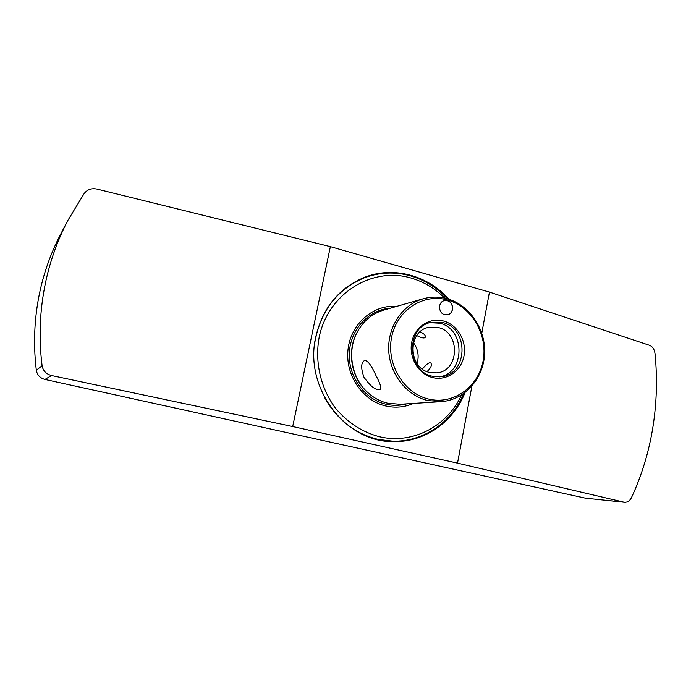 <?xml version="1.0" encoding="UTF-8"?>
<svg xmlns="http://www.w3.org/2000/svg" width="691" height="691" viewBox="0 0 691 691"><rect width="100%" height="100%" fill="white"/><g stroke="black" fill="none" stroke-linecap="round" stroke-linejoin="round"><path stroke-width="1.04" d="M447.699 314.759C454.22 313.481 453.892 302.209 447.302 300.732L444.14 300.689M444.736 314.69L447.759 314.742C454.332 313.533 454.047 302.183 447.423 300.697L444.201 300.68C437.749 302.045 438.172 313.256 444.736 314.69M422.391 369.02C426.477 363.993 429.318 362.024 430.916 363.103C432.056 365.038 431.003 367.647 427.764 370.912L426.934 371.551M363.932 377.174C360.685 367.88 360.978 362.283 364.813 360.4C368.009 360.797 371.723 365.85 375.964 375.541C379.981 382.987 381.484 387.582 380.491 389.327C376.379 390.976 370.86 386.925 363.932 377.174M447.552 299.998C423.419 292.984 396.841 310.086 391.633 337.087C386.062 363.993 403.734 393.326 428.532 399.044C453.253 405.151 478.483 387.003 483.113 360.909C488.096 334.902 471.78 306.623 447.552 299.998M427.669 400.512C406.567 395.52 389.672 373.978 388.722 350.277C387.651 326.584 402.611 304.584 423.125 298.806C431.132 296.569 439.165 296.551 447.224 298.762C469.785 305.007 486.093 329.529 484.59 354.31C483.268 379.109 464.197 400.253 440.936 401.678L427.669 400.512M443.518 321.004C457.433 324.675 466.917 340.965 463.998 355.934C461.286 370.955 446.706 381.199 432.652 377.597C418.556 374.22 408.623 357.584 411.732 342.321C414.635 327.007 429.655 317.1 443.518 321.004M432.333 376.241L440.703 376.794C467.997 374.963 469.535 328.398 442.655 322.542L431.27 322.317C405.695 326.731 406.481 371.231 432.333 376.241M420.085 331.879C423.833 333.477 425.596 335.221 425.362 337.113C424.585 338.616 421.717 338.106 416.777 335.593M429.837 322.697L439.701 323.207C465.656 328.838 465.363 373.486 439.217 376.923M438.249 327.534C460.681 332.362 459.541 371.162 436.807 372.872L429.603 372.423C407.897 368.182 407.405 330.851 428.921 327.318L438.249 327.534M440.936 401.678L399.985 404.278L387.668 403.216C380.171 401.402 373.468 397.774 367.543 392.341C351.494 377.891 346.891 351.261 357.143 332.259C363.241 321.013 372.086 313.628 383.686 310.104L423.125 298.806M413.512 403.414C404.598 407.284 395.33 408.139 385.699 405.963C362.334 400.65 344.947 374.764 348.048 349.249C350.881 323.682 373.278 304.411 396.738 306.363M461.484 395.053C447.431 426.114 412.726 444.615 379.609 436.79C362.3 432.169 347.564 422.598 335.403 408.096C320.624 388.126 314.586 361.799 319.19 337.182C328.078 293.442 372.052 266.476 410.981 278.015C423.808 281.738 435.062 288.449 444.728 298.149M463.713 393.559C451.828 422.253 423.307 442.024 392.79 441.186L378.132 439.416C354.829 433.723 336.906 419.644 324.381 397.195M314.863 342.149C320.659 310.639 337.199 289.175 364.494 277.756C379.661 272.185 394.984 271.546 410.48 275.839C424.697 279.993 436.98 287.646 447.336 298.797M413.46 342.684C418.055 349.067 419.264 356.038 417.07 363.596M60.843 233.834L60.523 234.439C52.188 250.462 45.796 267.391 41.356 285.219C34.533 313.032 32.857 341.38 36.312 370.246C37.184 375.049 40.061 378.115 44.958 379.454L585.407 498.159L624.5 502.297C627.523 502.4 629.855 500.82 631.505 497.555C641.749 475.391 648.866 452.035 652.848 427.487C656.77 402.931 657.487 378.245 654.999 353.412C654.403 349.275 652.572 346.571 649.514 345.31L489.444 292.086L330.367 246.652L292.699 426.537L457.52 463.143L624.5 502.297M36.312 370.246L42.091 365.72C38.247 335.325 39.974 305.051 47.282 274.888C52.05 255.73 58.899 237.609 67.813 220.507L84.224 193.454C87.36 189.507 91.549 188.038 96.8 189.04L330.367 246.652M448.925 299.281C428.005 275.45 393.766 265.931 364.736 277.238C339.195 287.784 322.896 307.555 315.847 336.552C303.703 387.444 345.275 442.413 393.196 441.601C424.317 442.49 453.356 422.037 465.052 392.574M387.651 441.273L389.733 441.126M42.091 365.72C43.058 370.842 46.193 374.107 51.488 375.533L292.699 426.537M457.52 463.143L471.884 386.174M481.791 333.088L489.444 292.086M361.678 278.827L359.666 279.389M406.818 403.846C399.934 405.712 392.954 405.824 385.88 404.192C364.485 399.277 348.074 376.5 349.335 352.928C350.415 329.339 368.787 309.654 390.294 308.212M367.543 392.341L367.025 391.866C351.27 377.675 346.744 351.538 356.815 332.881L357.143 332.259M51.488 375.533L44.958 379.454M585.407 498.159L623.8 502.176M364.494 277.756L357.791 280.304M392.79 441.186L385.578 441.048M60.523 234.439L67.813 220.507"/></g></svg>
